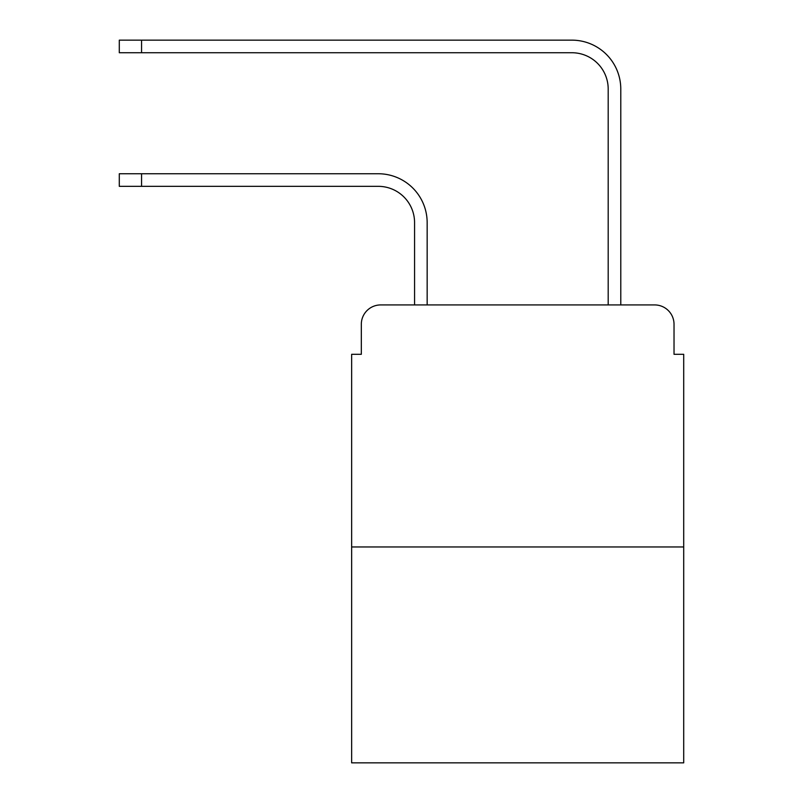 <?xml version="1.0" encoding="UTF-8"?>
<svg xmlns="http://www.w3.org/2000/svg" width="803" height="803" viewBox="0 0 803 803"><rect width="100%" height="100%" fill="white"/><g stroke="black" fill="none" stroke-linecap="round" stroke-linejoin="round"><path stroke-width="1.2" d="M361.32 324.292L361.32 354.304L361.32 324.292A19.362 19.362 0 0 1 380.682 304.929L414.569 304.929L414.569 222.642A36.306 36.306 0 0 0 378.263 186.336A36.306 36.306 0 0 1 414.569 222.642A36.306 36.306 0 0 0 378.263 186.336A36.306 36.306 0 0 1 414.569 222.642A36.306 36.306 0 0 0 378.263 186.336A36.306 36.306 0 0 1 414.569 222.642A36.306 36.306 0 0 0 378.263 186.336A36.306 36.306 0 0 1 414.569 222.642A36.306 36.306 0 0 0 378.263 186.336A36.306 36.306 0 0 1 414.569 222.642M683.704 546.963L351.644 546.963L351.644 762.85L683.704 762.85L683.704 354.304L674.028 354.304L674.028 324.292A19.362 19.362 0 0 0 654.666 304.929L380.682 304.929M351.644 546.963L351.644 354.304L361.32 354.304M427.156 304.929L427.156 222.642L427.156 304.929L427.156 222.642L427.156 304.929L427.156 222.642L427.156 304.929L427.156 222.642L427.156 304.929L427.156 222.642L427.156 304.929L442.162 304.929M593.186 304.929L608.192 304.929L608.192 89.043A36.306 36.306 0 0 0 571.887 52.737A36.306 36.306 0 0 1 608.192 89.043A36.306 36.306 0 0 0 571.887 52.737A36.306 36.306 0 0 1 608.192 89.043A36.306 36.306 0 0 0 571.887 52.737A36.306 36.306 0 0 1 608.192 89.043A36.306 36.306 0 0 0 571.887 52.737A36.306 36.306 0 0 1 608.192 89.043A36.306 36.306 0 0 0 571.887 52.737A36.306 36.306 0 0 1 608.192 89.043M620.779 304.929L620.779 89.043L620.779 304.929L620.779 89.043L620.779 304.929L620.779 89.043L620.779 304.929L620.779 89.043L620.779 304.929L620.779 89.043L620.779 304.929L654.666 304.929M674.028 354.304L674.028 324.292M119.296 173.749L141.559 173.749L141.559 186.336L119.296 186.336L119.296 173.749M141.559 186.336L378.263 186.336M427.156 222.642A48.893 48.893 0 0 0 378.263 173.749L141.559 173.749M119.296 40.15L141.559 40.15L141.559 52.737L119.296 52.737L119.296 40.15M620.779 89.043A48.893 48.893 0 0 0 571.887 40.15L141.559 40.15M141.559 52.737L571.887 52.737"/></g></svg>

